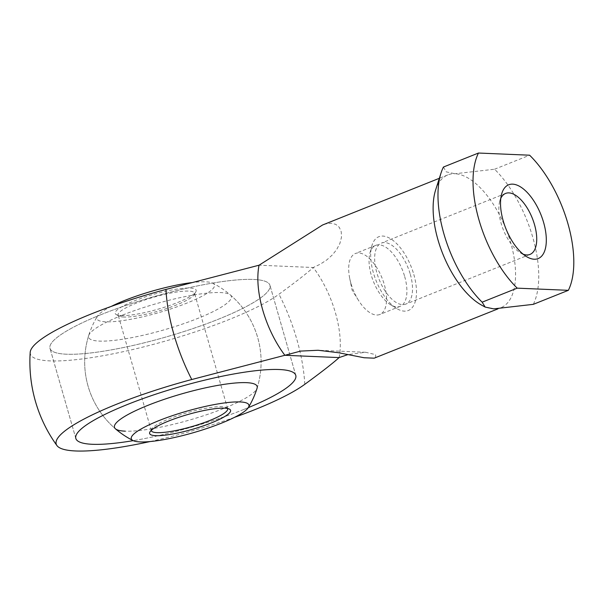 <?xml version="1.0" encoding="UTF-8"?>
<svg xmlns="http://www.w3.org/2000/svg" width="604" height="604" viewBox="0 0 604 604"><rect width="100%" height="100%" fill="white"/><g stroke="black" fill="none" stroke-linecap="round" stroke-linejoin="round"><path stroke-width="0.45" stroke-dasharray="3.02 2.27" d="M30.2 352.336A134.828 24.802 164 0 0 49.815 360.882A134.828 24.802 164 0 0 169.467 339.901A134.828 24.802 164 0 0 278.965 294.239C295.492 282.159 306.93 273.242 313.287 267.512L320.324 264.167L326.832 259.886L332.374 254.918L336.617 249.641L339.886 243.457L341.456 237.364L341.26 231.853L339.305 227.323L335.816 224.363L331.226 223.231L325.722 223.933L322.544 225.005M304.793 384.318A120.845 57.403 68.2 0 0 296.866 339.493A120.845 57.403 68.2 0 0 278.965 294.239M234.503 417.334A134.828 24.802 -16 0 1 150.026 441.562M339.116 357.591A71.506 33.967 68.2 0 0 335.469 312.947A71.506 33.967 68.2 0 0 313.287 267.512L259.041 265.209M443.419 167.051L446.25 171.868L454.971 173.748A71.506 33.967 -111.8 0 1 510.735 242.853A71.506 33.967 -111.8 0 1 500.89 307.693A71.506 33.967 -111.8 0 1 493.71 308.863A71.506 33.967 -111.8 0 1 481.577 305.111M435.582 190.109A71.506 33.967 -111.8 0 1 447.791 174.918A71.506 33.967 -111.8 0 1 454.971 173.748L494.563 169.226A87.391 41.517 -111.8 0 1 532.841 237.583A87.391 41.517 -111.8 0 1 533.309 304.341M494.563 169.226L529.617 155.205M350.909 283.276A32.843 15.598 -111.8 0 1 349.754 278.587A32.843 15.598 -111.8 0 1 355.431 253.491A32.843 15.598 -111.8 0 1 384.34 284.695A32.843 15.598 -111.8 0 1 379.818 314.48A32.843 15.598 -111.8 0 1 358.406 300.218A32.843 15.598 -111.8 0 1 350.909 283.276M404.688 276.557A32.843 15.598 -111.8 0 1 400.165 306.341A32.843 15.598 -111.8 0 1 390.418 304.65A32.843 15.598 -111.8 0 1 371.256 275.137A32.843 15.598 -111.8 0 1 369.882 253.31A32.843 15.598 -111.8 0 1 375.771 245.352A32.843 15.598 -111.8 0 1 404.688 276.557M413.808 274.458A39.721 18.867 -111.8 0 1 396.549 308.433A39.721 18.867 -111.8 0 1 373.37 272.744A39.721 18.867 -111.8 0 1 371.717 246.334A39.721 18.867 -111.8 0 1 391.437 239.29A39.721 18.867 -111.8 0 1 413.808 274.458M523.132 254.178A32.843 15.598 -111.8 0 1 520.24 252.729A32.843 15.598 -111.8 0 1 501.078 223.216A32.843 15.598 -111.8 0 1 499.704 201.389A32.843 15.598 -111.8 0 1 500.799 198.338M410.305 274.314A32.843 15.598 -111.8 0 1 405.782 304.099A32.843 15.598 -111.8 0 1 376.873 272.895A32.843 15.598 -111.8 0 1 381.396 243.102A32.843 15.598 -111.8 0 1 410.305 274.314M375.65 357.787L375.597 354.631L365.662 352.275L347.934 354.601M244.031 409.376A114.405 21.042 -16 0 1 133.197 440.648A114.405 21.042 164 0 0 244.031 409.376A114.405 21.042 164 0 0 248.289 407.647A114.405 21.042 -16 0 1 244.031 409.376M101.744 314.359A114.405 21.042 164 0 0 49.996 348.365A114.405 21.042 164 0 0 218.195 319.297A114.405 21.042 164 0 0 269.943 285.292A114.405 21.042 164 0 0 101.744 314.359A114.405 21.042 -16 0 1 269.943 285.292A114.405 21.042 -16 0 1 218.195 319.297A114.405 21.042 -16 0 1 49.996 348.365A114.405 21.042 -16 0 1 101.744 314.359M122.197 315.228A74.224 13.658 164 0 0 88.682 335.56A74.224 13.658 164 0 0 123.193 339.154A74.224 13.658 164 0 0 197.75 318.429A74.224 13.658 164 0 0 230.358 294.941A74.224 13.658 164 0 0 220.619 292.57A74.224 13.658 164 0 0 122.197 315.228M230.358 294.941A88.214 88.214 0 0 1 257.093 388.176A74.224 13.658 -16 0 1 223.578 408.508A74.224 13.658 -16 0 1 125.156 431.165M111.272 306.402A61.178 11.25 164 0 0 97.38 316.254A61.178 11.25 164 0 0 105.685 321.804A61.178 11.25 164 0 0 186.802 303.132A61.178 11.25 164 0 0 212.744 283.17A61.178 11.25 164 0 0 191.528 282.634M227.565 408.5A39.721 7.308 164 0 0 226.598 407.602A39.721 7.308 164 0 0 221.917 406.688A39.721 7.308 164 0 0 169.241 418.814A39.721 7.308 164 0 0 151.574 429.112A39.721 7.308 164 0 0 151.234 430.388M123.858 317.047A39.721 7.308 -16 0 1 119.177 316.141A39.721 7.308 -16 0 1 118.127 315.016A39.721 7.308 -16 0 1 136.096 303.208A39.721 7.308 -16 0 1 188.773 291.09A39.721 7.308 -16 0 1 194.496 293.121A39.721 7.308 -16 0 1 194.201 294.624A39.721 7.308 -16 0 1 176.534 304.922A39.721 7.308 -16 0 1 123.858 317.047M121.261 315.575A42.106 7.746 164 0 0 164.145 307.338A42.106 7.746 164 0 0 195.824 291.808A42.106 7.746 164 0 0 190.071 288.055A42.106 7.746 164 0 0 139.917 298.753A42.106 7.746 164 0 0 116.308 314.608A42.106 7.746 164 0 0 121.261 315.575M358.406 300.218L352.132 290.184L349.754 278.587M400.165 306.341L379.818 314.48M390.418 304.65L396.549 308.433M529.987 254.42L405.782 304.099M520.24 252.729L526.371 256.511M500.89 307.693L497.907 308.886M75.832 438.444L49.996 348.365L75.832 438.444M295.779 375.371L269.943 285.292L295.779 375.371M365.654 352.275L318.066 350.26M447.791 174.918L439.342 178.293M499.704 201.389L501.539 194.412M505.593 193.431L381.396 243.102M369.882 253.31L371.717 246.334M375.771 245.352L355.431 253.491M88.682 335.56A88.214 88.214 0 0 0 115.417 428.795A88.214 88.214 0 0 1 97.38 316.254M151.279 430.622L118.127 315.016M151.574 429.112L149.951 431.928M194.201 294.624L195.824 291.808M119.177 316.141L116.308 314.608M226.598 407.602L229.467 409.127M227.648 408.719L194.496 293.121M257.093 388.176A88.214 88.214 0 0 0 212.744 283.17"/><path stroke-width="0.91" d="M439.342 178.293L322.544 225.005L259.041 265.209A71.506 33.967 68.2 0 0 262.687 309.86A71.506 33.967 68.2 0 0 284.869 355.288L300.671 351.09L318.074 350.26L338.489 352.721L364.091 357.749L374.186 358.172L497.907 308.886M259.041 265.209L165.934 289.444A120.845 57.403 68.2 0 0 173.861 334.269A120.845 57.403 68.2 0 0 191.762 379.523L284.869 355.288L339.116 357.591C332.759 363.329 321.32 372.238 304.793 384.318A134.828 24.802 -16 0 1 234.503 417.334M150.026 441.562A134.828 24.802 -16 0 1 75.643 450.969A134.828 24.802 -16 0 1 56.935 445.571A134.828 24.802 -16 0 1 191.762 379.523M517.213 288.153A87.391 41.517 -111.8 0 1 478.934 219.796A87.391 41.517 -111.8 0 1 478.466 153.031L529.617 155.205A87.391 41.517 -111.8 0 1 567.896 223.563A87.391 41.517 -111.8 0 1 568.364 290.328L533.309 304.341L493.71 308.863L485.163 307.081L482.158 302.174L517.213 288.153L568.364 290.328M478.466 153.031L443.419 167.051A87.391 41.517 -111.8 0 0 440.988 173.121A87.391 41.517 -111.8 0 0 443.887 233.808A87.391 41.517 -111.8 0 0 482.158 302.174M485.163 307.081L481.577 305.111A71.506 33.967 -111.8 0 1 437.953 239.765A71.506 33.967 -111.8 0 1 435.582 190.109L440.988 173.121M500.799 198.338A32.843 15.598 -111.8 0 1 505.593 193.431A32.843 15.598 -111.8 0 1 534.51 224.635A32.843 15.598 -111.8 0 1 529.987 254.42A32.843 15.598 -111.8 0 1 523.132 254.178M543.63 222.536A39.721 18.867 -111.8 0 1 526.371 256.511A39.721 18.867 -111.8 0 1 503.2 220.822A39.721 18.867 -111.8 0 1 501.539 194.412A39.721 18.867 -111.8 0 1 521.26 187.368A39.721 18.867 -111.8 0 1 543.63 222.536M347.934 354.601L339.116 357.591M133.197 440.648A114.405 21.042 -16 0 1 75.832 438.444A114.405 21.042 -16 0 1 127.58 404.438A114.405 21.042 -16 0 1 295.779 375.371A114.405 21.042 -16 0 1 248.289 407.647A114.405 21.042 164 0 0 295.779 375.371A114.405 21.042 164 0 0 127.58 404.438A114.405 21.042 164 0 0 75.832 438.444A114.405 21.042 164 0 0 133.197 440.648M165.934 289.444A134.828 24.802 164 0 0 30.2 352.336A143.005 143.005 0 0 0 56.935 445.571M125.156 431.165A74.224 13.658 -16 0 1 115.417 428.795A74.224 13.658 -16 0 1 148.025 405.307A74.224 13.658 -16 0 1 222.582 384.589A74.224 13.658 -16 0 1 257.093 388.176A88.214 88.214 0 0 1 248.395 407.489A61.178 11.25 -16 0 1 221.245 423.245A61.178 11.25 -16 0 1 133.031 440.565A61.178 11.25 -16 0 1 158.973 420.603A61.178 11.25 -16 0 1 240.09 401.932A61.178 11.25 -16 0 1 248.395 407.489M191.528 282.634A61.178 11.25 164 0 0 124.53 300.498A61.178 11.25 164 0 0 111.272 306.402M151.234 430.388A39.721 7.308 164 0 0 151.279 430.622A39.721 7.308 164 0 0 157.002 432.653A39.721 7.308 164 0 0 209.679 420.527A39.721 7.308 164 0 0 227.648 408.719A39.721 7.308 164 0 0 227.565 408.5M155.704 435.68A42.106 7.746 -16 0 1 149.951 431.928A42.106 7.746 -16 0 1 181.63 416.398A42.106 7.746 -16 0 1 224.514 408.161A42.106 7.746 -16 0 1 229.467 409.127A42.106 7.746 -16 0 1 205.858 424.982A42.106 7.746 -16 0 1 155.704 435.68M115.417 428.795A88.214 88.214 0 0 0 133.031 440.565"/></g></svg>
